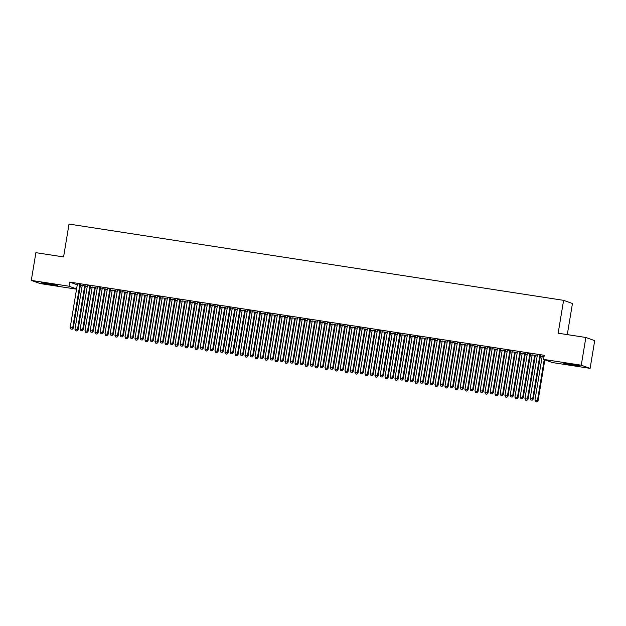 <?xml version="1.0" encoding="UTF-8"?>
<svg xmlns="http://www.w3.org/2000/svg" width="626" height="626" viewBox="0 0 626 626"><rect width="100%" height="100%" fill="white"/><g stroke="black" fill="none" stroke-linecap="round" stroke-linejoin="round"><path stroke-width="0.94" d="M47.756 283.461L57.639 285.448L44.634 283.586L41.606 282.795L47.756 283.461M569.926 363.98L579.809 365.967L566.796 364.105L563.768 363.315L569.926 363.98M80.347 285.55L82.162 285.832M85.3 286.317L87.225 286.614M90.34 287.091L92.163 287.373M95.301 287.858L97.226 288.156M100.34 288.633L102.163 288.915M105.301 289.4L107.226 289.697M110.34 290.174L112.164 290.456M115.294 290.941L117.226 291.239M120.341 291.716L122.156 291.998M125.294 292.483L127.227 292.78M130.341 293.258L132.156 293.539M135.294 294.024L137.219 294.322M140.341 294.799L142.157 295.081M145.295 295.566L147.22 295.863M150.342 296.341L152.157 296.622M155.295 297.107L157.22 297.405M160.342 297.882L162.157 298.164M165.295 298.649L167.22 298.946M170.335 299.424L172.158 299.705M175.296 300.19L177.221 300.488M180.335 300.965L182.158 301.247M185.296 301.732L187.221 302.029M190.335 302.507L192.159 302.788M195.289 303.274L197.221 303.571M200.336 304.056L202.151 304.33M205.289 304.815L207.222 305.112M210.336 305.598L212.151 305.871M215.289 306.357L217.214 306.654M220.336 307.139L222.152 307.413M225.29 307.898L227.215 308.195M230.337 308.681L232.152 308.954M235.29 309.44L237.215 309.737M240.337 310.222L242.152 310.504M245.29 310.981L247.215 311.279M250.33 311.764L252.153 312.045M255.291 312.523L257.216 312.82M260.33 313.305L262.153 313.587M265.291 314.064L267.216 314.362M270.33 314.847L272.154 315.128M275.284 315.614L277.216 315.903M280.331 316.388L282.146 316.67M285.284 317.155L287.217 317.452M290.331 317.93L292.146 318.211M295.284 318.697L297.209 318.994M300.331 319.471L302.147 319.753M305.285 320.238L307.209 320.535M310.332 321.013L312.147 321.295M315.285 321.78L317.21 322.077M320.332 322.554L322.147 322.836M325.285 323.321L327.21 323.619M330.325 324.096L332.148 324.378M335.286 324.863L337.211 325.16M340.325 325.637L342.148 325.919M345.286 326.404L347.211 326.702M350.325 327.179L352.148 327.461M355.278 327.946L357.211 328.243M360.326 328.72L362.141 329.002M365.279 329.487L367.212 329.785M370.326 330.262L372.141 330.544M375.279 331.029L377.204 331.326M380.326 331.803L382.142 332.085M385.28 332.57L387.204 332.868M390.327 333.345L392.142 333.627M395.28 334.112L397.205 334.409M400.327 334.894L402.142 335.168M405.28 335.653L407.205 335.951M410.32 336.436L412.143 336.71M415.281 337.195L417.206 337.492M420.32 337.977L422.143 338.251M425.281 338.736L427.206 339.034M430.32 339.519L432.143 339.801M435.273 340.278L437.206 340.575M440.321 341.06L442.136 341.342M445.274 341.819L447.207 342.117M450.321 342.602L452.136 342.884M455.274 343.361L457.199 343.658M460.321 344.144L462.137 344.425M465.274 344.903L467.199 345.2M470.322 345.685L472.137 345.967M475.275 346.452L477.2 346.749M480.322 347.227L482.137 347.508M485.275 347.993L487.2 348.291M490.315 348.768L492.138 349.05M495.276 349.535L497.2 349.832M500.315 350.31L502.138 350.591M505.276 351.076L507.201 351.374M510.315 351.851L512.138 352.133M515.268 352.618L517.201 352.915M520.316 353.393L522.131 353.674M525.269 354.159L527.202 354.457M530.316 354.934L532.131 355.216M535.269 355.701L537.194 355.998M540.316 356.476L542.132 356.757M76.544 289.173L40.142 283.562L31.3 280.401L69.001 286.215L76.591 288.93M567.289 334.613L572.446 303.5L563.596 300.339L69.032 224.077L63.586 256.942L35.893 252.669L31.3 280.401M563.596 300.339L558.157 333.204L585.858 337.477L594.7 340.638L590.107 368.37L552.414 362.556L543.571 359.394L581.264 365.208L590.107 368.37M95.465 287.53L92.139 287.013M90.692 285.816L87.358 285.307M115.466 290.613L112.132 290.096M110.685 288.899L107.351 288.39M135.466 293.696L132.133 293.179M130.685 291.982L127.352 291.473M155.467 296.779L152.134 296.262M150.686 295.073L147.321 294.431M175.46 299.862L172.134 299.353M170.687 298.156L167.353 297.64M195.461 302.945L192.127 302.436M190.68 301.239L187.346 300.723M215.461 306.028L212.128 305.519M210.68 304.322L207.347 303.806M235.462 309.119L232.129 308.602A1.041 1.009 109.7 0 1 232.144 309.033L224.969 352.368L227.465 352.759L234.64 309.416A1.041 1.009 109.7 0 1 234.781 309.041L234.86 308.9M230.681 307.405L227.348 306.889M255.455 312.202L252.129 311.685M250.682 310.488L247.348 309.972M275.456 315.285L272.122 314.768M270.675 313.571L267.318 312.93M295.456 318.368L292.123 317.851M290.675 316.654L287.342 316.146M315.457 321.451L312.124 320.935M310.676 319.737L307.343 319.229M335.45 324.534L332.124 324.018M330.677 322.828L327.343 322.312M355.451 327.617L352.117 327.108A1.041 1.009 109.7 0 1 352.133 327.531L344.957 370.874L347.461 371.257L354.637 327.922A1.041 1.009 109.7 0 1 354.77 327.547L354.856 327.406M350.67 325.911L347.336 325.395M375.451 330.7L372.118 330.192M370.67 328.994L367.313 328.353M395.452 333.783L392.119 333.275M390.671 332.077L387.337 331.561M415.445 336.874L412.119 336.358M410.672 335.16L407.338 334.644M435.446 339.957L432.112 339.441M430.665 338.243L427.331 337.727M455.446 343.04L452.113 342.524A1.041 1.009 109.7 0 1 452.128 342.954L444.953 386.297L447.457 386.68L454.632 343.338A1.041 1.009 109.7 0 1 454.766 342.962L454.852 342.821M450.665 341.326L447.332 340.81M475.447 346.123L472.114 345.607M470.666 344.41L467.332 343.901M495.44 349.206L492.114 348.69M490.667 347.493L487.302 346.859M515.441 352.289L512.107 351.773M510.659 350.576L507.326 350.067M535.441 355.372L532.108 354.856M530.66 353.667L527.327 353.15M543.571 359.394L544.244 355.286L69.682 282.107L77.264 284.822M540.661 355.208L537.304 354.566M542.108 356.397L544.033 356.577M520.66 352.117L517.326 351.609M525.441 353.831L522.107 353.314M500.659 349.034L497.326 348.525M505.44 350.748L502.107 350.231M480.666 345.951L477.333 345.442M485.447 347.665L482.114 347.148M460.666 342.868L457.332 342.352M465.447 344.582L462.113 344.065M440.665 339.785L437.331 339.269M445.446 341.499L442.113 340.982M420.664 336.702L417.331 336.185M425.445 338.416L422.112 337.899M400.671 333.619L397.338 333.102M405.452 335.325L402.119 334.816A1.041 1.009 109.7 0 1 402.135 335.246L394.959 378.581L397.455 378.973L404.631 335.63A1.041 1.009 109.7 0 1 404.772 335.254L404.85 335.113M380.671 330.536L377.337 330.019M385.452 332.242L382.118 331.733M360.67 327.453L357.336 326.936M365.451 329.159L362.118 328.65M340.669 324.37L337.336 323.853M345.45 326.076L342.117 325.559M320.676 321.279L317.312 320.645M325.457 322.993L322.124 322.476M300.676 318.196L297.342 317.687M305.457 319.909L302.123 319.393M280.675 315.113L277.341 314.604M285.456 316.826L282.123 316.31A1.041 1.009 109.7 0 1 282.138 316.74L274.963 360.083L277.467 360.466L284.642 317.124A1.041 1.009 109.7 0 1 284.775 316.756L284.861 316.615M260.674 312.03L257.341 311.513M265.455 313.743L262.122 313.227M240.681 308.947L237.348 308.43M245.462 310.66L242.129 310.144M220.681 305.864L217.347 305.347M225.462 307.577L222.128 307.061M200.68 302.781L197.323 302.139M205.461 304.486L202.128 303.978M180.679 299.697L177.346 299.181M185.46 301.403L182.127 300.895A1.041 1.009 109.7 0 1 182.143 301.317L174.975 344.66L177.471 345.051L184.647 301.709A1.041 1.009 109.7 0 1 184.78 301.333L184.866 301.192M160.686 296.614L157.353 296.098M165.467 298.32L162.134 297.812M140.686 293.531L137.352 293.015M145.467 295.237L142.133 294.721M120.685 290.441L117.352 289.932M125.466 292.154L122.133 291.638M100.684 287.357L97.327 286.724M105.465 289.071L102.132 288.555M80.691 284.274L77.358 283.766M85.472 285.988L82.139 285.472M585.858 337.477L581.264 365.208M69.682 282.107L69.001 286.215M540.066 354.989L539.98 355.13A1.041 1.009 -70.3 0 0 539.839 355.505L532.671 398.848L530.167 398.457L537.343 355.122A1.041 1.009 -70.3 0 0 537.335 354.723M540.723 355.091L540.574 355.349A1.041 1.009 -70.3 0 0 540.441 355.717L533.266 399.059L532.671 398.848L531.873 400.131L530.879 399.975L531.873 400.131M532.116 400.217L533.266 399.059M530.167 398.457L530.879 399.975M542.077 356.272L542.116 356.437A1.041 1.009 109.7 0 1 542.124 356.828L534.948 400.17L538.047 400.773L544.823 359.84M536.654 401.837L535.653 401.689L536.897 401.923L537.444 400.554L544.221 359.629M535.653 401.689L534.948 400.17M538.047 400.773L536.897 401.923M530.065 353.447L529.979 353.588A1.041 1.009 -70.3 0 0 529.846 353.964L522.671 397.307L520.167 396.915L527.342 353.58A1.041 1.009 -70.3 0 0 527.335 353.181L527.303 353.025M530.731 353.549L530.574 353.807A1.041 1.009 -70.3 0 0 530.441 354.175L523.266 397.518L522.671 397.307L521.873 398.59L520.879 398.433L521.873 398.59M522.115 398.676L523.266 397.518M520.167 396.915L520.879 398.433M520.065 351.906L519.979 352.047A1.041 1.009 -70.3 0 0 519.846 352.422L512.671 395.765L510.167 395.374L517.342 352.039A1.041 1.009 -70.3 0 0 517.334 351.64L517.303 351.483M520.73 352.008L520.574 352.266A1.041 1.009 -70.3 0 0 520.441 352.634L513.265 395.976L512.671 395.765L511.88 397.048L510.879 396.892L511.88 397.048M512.115 397.134L513.265 395.976M510.167 395.374L510.879 396.892M532.084 354.731L532.116 354.895A1.041 1.009 109.7 0 1 532.123 355.286L524.948 398.629L528.047 399.231L535.222 355.889A1.041 1.009 109.7 0 1 535.355 355.513L535.504 355.263M526.654 400.296L525.66 400.147L526.896 400.382L527.452 399.012L534.627 355.67A1.041 1.009 109.7 0 1 534.76 355.302L534.847 355.161M525.66 400.147L524.948 398.629M528.047 399.231L526.896 400.382M522.084 353.189L522.115 353.354A1.041 1.009 109.7 0 1 522.123 353.745L514.948 397.087L518.046 397.69L525.222 354.347A1.041 1.009 109.7 0 1 525.355 353.972L525.511 353.721M516.661 398.754L515.66 398.605L516.896 398.84L517.452 397.471L524.627 354.128A1.041 1.009 109.7 0 1 524.76 353.76L524.846 353.62M515.66 398.605L514.948 397.087M518.046 397.69L516.896 398.84M510.065 350.364L509.979 350.505A1.041 1.009 -70.3 0 0 509.846 350.881L502.67 394.224L500.166 393.832L507.342 350.49A1.041 1.009 -70.3 0 0 507.334 350.098L507.303 349.942M510.73 350.466L510.581 350.724A1.041 1.009 -70.3 0 0 510.44 351.092L503.265 394.435L502.67 394.224L501.88 395.507L500.878 395.35L501.88 395.507M502.115 395.593L503.265 394.435M500.166 393.832L500.878 395.35M500.064 348.823L499.978 348.964A1.041 1.009 -70.3 0 0 499.845 349.339L492.67 392.682L490.174 392.291L497.349 348.948A1.041 1.009 -70.3 0 0 497.334 348.557L497.302 348.4M500.73 348.925L500.581 349.175A1.041 1.009 -70.3 0 0 500.44 349.551L493.265 392.893L492.67 392.682L491.88 393.965L490.878 393.809L491.88 393.965M492.114 394.051L493.265 392.893M490.174 392.291L490.878 393.809M512.084 351.648L512.115 351.812A1.041 1.009 109.7 0 1 512.123 352.203L504.947 395.546L508.046 396.148L515.221 352.806A1.041 1.009 109.7 0 1 515.362 352.43L515.511 352.18M506.661 397.213L505.659 397.064L506.896 397.299L507.451 395.929L514.627 352.587A1.041 1.009 109.7 0 1 514.76 352.219L514.846 352.078M505.659 397.064L504.947 395.546M508.046 396.148L506.896 397.299M502.083 350.106L502.115 350.27A1.041 1.009 109.7 0 1 502.122 350.662L494.947 394.004L498.046 394.599L505.221 351.264A1.041 1.009 109.7 0 1 505.362 350.889L505.511 350.638M496.661 395.671L495.659 395.515L496.895 395.757L497.451 394.388L504.626 351.045A1.041 1.009 109.7 0 1 504.759 350.677L504.846 350.537M495.659 395.515L494.947 394.004M498.046 394.599L496.895 395.757M490.064 347.281L489.978 347.422A1.041 1.009 -70.3 0 0 489.845 347.798L482.669 391.133L480.173 390.749L487.349 347.407A1.041 1.009 -70.3 0 0 487.341 347.015M490.729 347.383L490.581 347.633A1.041 1.009 -70.3 0 0 490.44 348.009L483.272 391.352L482.669 391.133L481.879 392.424L480.878 392.267L481.879 392.424M482.122 392.502L483.272 391.352M480.173 390.749L480.878 392.267M492.083 348.565L492.114 348.729A1.041 1.009 109.7 0 1 492.13 349.12L484.954 392.463L488.045 393.058L495.221 349.723A1.041 1.009 109.7 0 1 495.362 349.347L495.51 349.097M486.66 394.13L485.659 393.973L486.895 394.216L487.451 392.846L494.626 349.504A1.041 1.009 109.7 0 1 494.759 349.136L494.845 348.995M485.659 393.973L484.954 392.463M488.045 393.058L486.895 394.216M480.064 345.74L479.985 345.881A1.041 1.009 -70.3 0 0 479.845 346.256L472.669 389.591L470.173 389.208L477.348 345.865A1.041 1.009 -70.3 0 0 477.341 345.474L477.302 345.317M480.729 345.842L480.58 346.092A1.041 1.009 -70.3 0 0 480.447 346.468L473.272 389.81L472.669 389.591L471.879 390.874L470.877 390.726L471.879 390.874M472.121 390.96L473.272 389.81M470.173 389.208L470.877 390.726M482.083 347.023L482.122 347.187A1.041 1.009 109.7 0 1 482.13 347.579L474.954 390.921L478.053 391.516L485.228 348.181A1.041 1.009 109.7 0 1 485.361 347.806L485.51 347.555M476.66 392.588L475.658 392.432L476.902 392.674L477.45 391.305L484.626 347.962A1.041 1.009 109.7 0 1 484.767 347.594L484.845 347.453M475.658 392.432L474.954 390.921M478.053 391.516L476.902 392.674M470.063 344.198L469.985 344.339A1.041 1.009 -70.3 0 0 469.844 344.715L462.669 388.05L460.173 387.666L467.348 344.323A1.041 1.009 -70.3 0 0 467.34 343.932L467.301 343.768M470.729 344.3L470.58 344.55A1.041 1.009 -70.3 0 0 470.447 344.926L463.271 388.269L462.669 388.05L461.878 389.333L460.877 389.184L461.878 389.333M462.121 389.419L463.271 388.269M460.173 387.666L460.877 389.184M460.071 342.657L459.985 342.798A1.041 1.009 -70.3 0 0 459.844 343.173L452.676 386.508L450.172 386.125L457.348 342.782A1.041 1.009 -70.3 0 0 457.34 342.391L457.309 342.226M460.728 342.758L460.579 343.009A1.041 1.009 -70.3 0 0 460.446 343.384L453.271 386.727L452.676 386.508L451.878 387.791L450.884 387.643L451.878 387.791M452.121 387.877L453.271 386.727M450.172 386.125L450.884 387.643M450.071 341.115L449.984 341.256A1.041 1.009 -70.3 0 0 449.851 341.624L442.676 384.967L440.172 384.583L447.347 341.24A1.041 1.009 -70.3 0 0 447.34 340.849L447.308 340.685M450.736 341.217L450.579 341.467A1.041 1.009 -70.3 0 0 450.446 341.843L443.271 385.186L442.676 384.967L441.878 386.25L440.884 386.101L441.878 386.25M442.12 386.336L443.271 385.186M440.172 384.583L440.884 386.101M440.07 339.574L439.984 339.715A1.041 1.009 -70.3 0 0 439.851 340.082L432.676 383.425L430.172 383.042L437.347 339.699A1.041 1.009 -70.3 0 0 437.339 339.308L437.308 339.143M440.735 339.675L440.579 339.926A1.041 1.009 -70.3 0 0 440.446 340.301L433.27 383.644L432.676 383.425L431.885 384.708L430.884 384.56L431.885 384.708M432.12 384.794L433.27 383.644M430.172 383.042L430.884 384.56M430.07 338.032L429.984 338.173A1.041 1.009 -70.3 0 0 429.851 338.541L422.675 381.883L420.171 381.5L427.347 338.157A1.041 1.009 -70.3 0 0 427.339 337.766L427.308 337.602M430.735 338.134L430.586 338.384A1.041 1.009 -70.3 0 0 430.445 338.76L423.27 382.103L422.675 381.883L421.885 383.167L420.883 383.018L421.885 383.167M422.12 383.253L423.27 382.103M420.171 381.5L420.883 383.018M420.069 336.491L419.983 336.631A1.041 1.009 -70.3 0 0 419.85 336.999L412.675 380.342L410.179 379.959L417.354 336.616A1.041 1.009 -70.3 0 0 417.339 336.225L417.307 336.06M420.735 336.592L420.586 336.843A1.041 1.009 -70.3 0 0 420.445 337.218L413.27 380.553L412.675 380.342L411.885 381.625L410.883 381.469L411.885 381.625M412.119 381.711L413.27 380.553M410.179 379.959L410.883 381.469M410.069 334.949L409.983 335.09A1.041 1.009 -70.3 0 0 409.85 335.458L402.675 378.8L400.178 378.417L407.354 335.074A1.041 1.009 -70.3 0 0 407.346 334.683L407.307 334.519M410.734 335.051L410.586 335.301A1.041 1.009 -70.3 0 0 410.445 335.677L403.277 379.012L402.675 378.8L401.884 380.084L400.883 379.927L401.884 380.084M402.127 380.17L403.277 379.012M400.178 378.417L400.883 379.927M400.069 333.408L399.991 333.548A1.041 1.009 -70.3 0 0 399.85 333.916L392.674 377.259L390.178 376.875L397.353 333.533A1.041 1.009 -70.3 0 0 397.346 333.142L397.307 332.977M400.734 333.509L400.585 333.76A1.041 1.009 -70.3 0 0 400.452 334.135L393.277 377.47L392.674 377.259L391.884 378.542L390.882 378.386L391.884 378.542M392.126 378.628L393.277 377.47M390.178 376.875L390.882 378.386M390.068 331.858L389.99 332.007A1.041 1.009 -70.3 0 0 389.849 332.375L382.674 375.717L380.178 375.334L387.353 331.991A1.041 1.009 -70.3 0 0 387.345 331.592L387.306 331.436M390.734 331.968L390.585 332.218A1.041 1.009 -70.3 0 0 390.452 332.586L383.276 375.929L382.674 375.717L381.883 377.001L380.882 376.844L381.883 377.001M382.126 377.087L383.276 375.929M380.178 375.334L380.882 376.844M380.076 330.317L379.99 330.465A1.041 1.009 -70.3 0 0 379.849 330.833L372.681 374.176L370.177 373.792L377.353 330.45A1.041 1.009 -70.3 0 0 377.345 330.051L377.314 329.894M380.733 330.426L380.585 330.677A1.041 1.009 -70.3 0 0 380.451 331.044L373.276 374.387L372.681 374.176L371.883 375.459L370.889 375.303L371.883 375.459M372.126 375.545L373.276 374.387M370.177 373.792L370.889 375.303M370.076 328.775L369.989 328.916A1.041 1.009 -70.3 0 0 369.856 329.292L362.681 372.634L360.177 372.251L367.352 328.908A1.041 1.009 -70.3 0 0 367.345 328.509M370.741 328.877L370.584 329.135A1.041 1.009 -70.3 0 0 370.451 329.503L363.276 372.846L362.681 372.634L361.883 373.918L360.889 373.761L361.883 373.918M362.125 374.004L363.276 372.846M360.177 372.251L360.889 373.761M360.075 327.234L359.989 327.375A1.041 1.009 -70.3 0 0 359.856 327.75L352.681 371.093L350.177 370.709L357.352 327.367A1.041 1.009 -70.3 0 0 357.344 326.968L357.313 326.811M360.74 327.335L360.584 327.594A1.041 1.009 -70.3 0 0 360.451 327.961L353.275 371.304L352.681 371.093L351.89 372.376L350.889 372.22L351.89 372.376M352.125 372.462L353.275 371.304M350.177 370.709L350.889 372.22M350.075 325.692L349.989 325.833A1.041 1.009 -70.3 0 0 349.856 326.209L342.68 369.551L340.176 369.168L347.352 325.825A1.041 1.009 -70.3 0 0 347.344 325.426L347.313 325.27M350.74 325.794L350.591 326.052A1.041 1.009 -70.3 0 0 350.45 326.42L343.275 369.763L342.68 369.551L341.89 370.835L340.888 370.678L341.89 370.835M342.125 370.921L343.275 369.763M340.176 369.168L340.888 370.678M340.075 324.151L339.988 324.291A1.041 1.009 -70.3 0 0 339.855 324.667L332.68 368.01L330.184 367.618L337.359 324.284A1.041 1.009 -70.3 0 0 337.344 323.885L337.312 323.728M340.74 324.252L340.591 324.511A1.041 1.009 -70.3 0 0 340.45 324.878L333.275 368.221L332.68 368.01L331.89 369.293L330.888 369.137L331.89 369.293M332.124 369.379L333.275 368.221M330.184 367.618L330.888 369.137M330.074 322.609L329.988 322.75A1.041 1.009 -70.3 0 0 329.855 323.126L322.68 366.468L320.183 366.077L327.359 322.742A1.041 1.009 -70.3 0 0 327.351 322.343L327.312 322.187M330.739 322.711L330.591 322.969A1.041 1.009 -70.3 0 0 330.45 323.337L323.282 366.68L322.68 366.468L321.889 367.752L320.888 367.595L321.889 367.752M322.132 367.838L323.282 366.68M320.183 366.077L320.888 367.595M320.074 321.068L319.996 321.208A1.041 1.009 -70.3 0 0 319.855 321.584L312.679 364.927L310.183 364.535L317.359 321.201A1.041 1.009 -70.3 0 0 317.351 320.802M320.739 321.169L320.59 321.428A1.041 1.009 -70.3 0 0 320.457 321.795L313.282 365.138L312.679 364.927L311.889 366.21L310.887 366.053L311.889 366.21M312.131 366.296L313.282 365.138M310.183 364.535L310.887 366.053M310.073 319.526L309.995 319.667A1.041 1.009 -70.3 0 0 309.854 320.042L302.679 363.385L300.183 362.994L307.358 319.651A1.041 1.009 -70.3 0 0 307.35 319.26L307.311 319.103M310.739 319.628L310.59 319.878A1.041 1.009 -70.3 0 0 310.457 320.254L303.281 363.596L302.679 363.385L301.889 364.668L300.887 364.512L301.889 364.668M302.131 364.755L303.281 363.596M300.183 362.994L300.887 364.512M300.081 317.985L299.995 318.125A1.041 1.009 -70.3 0 0 299.854 318.501L292.686 361.844L290.182 361.452L297.358 318.11A1.041 1.009 -70.3 0 0 297.35 317.718L297.319 317.562M300.738 318.086L300.59 318.337A1.041 1.009 -70.3 0 0 300.457 318.712L293.281 362.055L292.686 361.844L291.888 363.127L290.894 362.97L291.888 363.127M292.131 363.205L293.281 362.055M290.182 361.452L290.894 362.97M290.081 316.443L289.995 316.584A1.041 1.009 -70.3 0 0 289.861 316.959L282.686 360.294L280.182 359.911L287.357 316.568A1.041 1.009 -70.3 0 0 287.35 316.177L287.318 316.02M290.746 316.545L290.589 316.795A1.041 1.009 -70.3 0 0 290.456 317.171L283.281 360.513L282.686 360.294L281.888 361.585L280.894 361.429L281.888 361.585M282.13 361.664L283.281 360.513M280.182 359.911L280.894 361.429M280.08 314.901L279.994 315.042A1.041 1.009 -70.3 0 0 279.861 315.418L272.686 358.753L270.182 358.369L277.357 315.027A1.041 1.009 -70.3 0 0 277.349 314.635L277.318 314.471M280.745 315.003L280.589 315.254A1.041 1.009 -70.3 0 0 280.456 315.629L273.28 358.972L272.686 358.753L271.895 360.036L270.894 359.887L271.895 360.036M272.13 360.122L273.28 358.972M270.182 358.369L270.894 359.887M270.08 313.36L269.994 313.501A1.041 1.009 -70.3 0 0 269.861 313.876L262.685 357.211L260.181 356.828L267.357 313.485A1.041 1.009 -70.3 0 0 267.349 313.094M270.745 313.462L270.596 313.712A1.041 1.009 -70.3 0 0 270.455 314.088L263.28 357.43L262.685 357.211L261.895 358.495L260.893 358.346L261.895 358.495M262.13 358.581L263.28 357.43M260.181 356.828L260.893 358.346M260.08 311.818L259.993 311.959A1.041 1.009 -70.3 0 0 259.86 312.327L252.685 355.67L250.189 355.286L257.364 311.944A1.041 1.009 -70.3 0 0 257.349 311.552L257.317 311.388M260.745 311.92L260.596 312.171A1.041 1.009 -70.3 0 0 260.455 312.546L253.28 355.889L252.685 355.67L251.895 356.953L250.893 356.804L251.895 356.953M252.129 357.039L253.28 355.889M250.189 355.286L250.893 356.804M250.079 310.277L249.993 310.418A1.041 1.009 -70.3 0 0 249.86 310.786L242.685 354.128L240.188 353.745L247.364 310.402A1.041 1.009 -70.3 0 0 247.356 310.011L247.317 309.847M250.744 310.379L250.596 310.629A1.041 1.009 -70.3 0 0 250.455 311.005L243.287 354.347L242.685 354.128L241.894 355.411L240.893 355.263L241.894 355.411M242.137 355.498L243.287 354.347M240.188 353.745L240.893 355.263M240.079 308.735L240.001 308.876A1.041 1.009 -70.3 0 0 239.86 309.244L232.684 352.587L230.188 352.203L237.364 308.861A1.041 1.009 -70.3 0 0 237.356 308.469L237.317 308.305M240.744 308.837L240.595 309.087A1.041 1.009 -70.3 0 0 240.462 309.463L233.287 352.806L232.684 352.587L231.894 353.87L230.892 353.721L231.894 353.87M232.136 353.956L233.287 352.806M230.188 352.203L230.892 353.721M230.078 307.194L230 307.335A1.041 1.009 -70.3 0 0 229.859 307.702L222.684 351.045L220.188 350.662L227.363 307.319A1.041 1.009 -70.3 0 0 227.355 306.928L227.316 306.763M230.744 307.296L230.595 307.546A1.041 1.009 -70.3 0 0 230.462 307.922L223.286 351.256L222.684 351.045L221.894 352.328L220.892 352.18L221.894 352.328M222.136 352.415L223.286 351.256M220.188 350.662L220.892 352.18M220.086 305.652L220 305.793A1.041 1.009 -70.3 0 0 219.859 306.161L212.691 349.504L210.187 349.12L217.363 305.778A1.041 1.009 -70.3 0 0 217.355 305.386L217.324 305.222M220.743 305.754L220.595 306.004A1.041 1.009 -70.3 0 0 220.462 306.38L213.286 349.715L212.691 349.504L211.893 350.787L210.899 350.63L211.893 350.787M212.136 350.873L213.286 349.715M210.187 349.12L210.899 350.63M210.086 304.111L210 304.252A1.041 1.009 -70.3 0 0 209.866 304.619L202.691 347.962L200.187 347.579L207.362 304.236A1.041 1.009 -70.3 0 0 207.355 303.845L207.323 303.68M210.751 304.213L210.594 304.463A1.041 1.009 -70.3 0 0 210.461 304.839L203.286 348.173L202.691 347.962L201.893 349.245L200.899 349.089L201.893 349.245M202.135 349.331L203.286 348.173M200.187 347.579L200.899 349.089M200.085 302.569L199.999 302.71A1.041 1.009 -70.3 0 0 199.866 303.078L192.691 346.421L190.187 346.037L197.362 302.694A1.041 1.009 -70.3 0 0 197.354 302.295M200.75 302.671L200.594 302.921A1.041 1.009 -70.3 0 0 200.461 303.297L193.285 346.632L192.691 346.421L191.9 347.704L190.899 347.547L191.9 347.704M192.135 347.79L193.285 346.632M190.187 346.037L190.899 347.547M190.085 301.02L189.999 301.169A1.041 1.009 -70.3 0 0 189.866 301.536L182.69 344.879L180.186 344.496L187.362 301.153A1.041 1.009 -70.3 0 0 187.354 300.754L187.323 300.597M190.75 301.129L190.601 301.38A1.041 1.009 -70.3 0 0 190.46 301.748L183.285 345.09L182.69 344.879L181.9 346.162L180.898 346.006L181.9 346.162M182.135 346.248L183.285 345.09M180.186 344.496L180.898 346.006M180.085 299.478L179.998 299.627A1.041 1.009 -70.3 0 0 179.865 299.995L172.69 343.338L170.194 342.954L177.369 299.611A1.041 1.009 -70.3 0 0 177.354 299.212L177.322 299.056M180.75 299.58L180.601 299.838A1.041 1.009 -70.3 0 0 180.46 300.206L173.285 343.549L172.69 343.338L171.9 344.621L170.898 344.464L171.9 344.621M172.134 344.707L173.285 343.549M170.194 342.954L170.898 344.464M170.084 297.937L169.998 298.078A1.041 1.009 -70.3 0 0 169.865 298.453L162.69 341.796L160.193 341.413L167.369 298.07A1.041 1.009 -70.3 0 0 167.361 297.671L167.322 297.514M170.749 298.039L170.601 298.297A1.041 1.009 -70.3 0 0 170.46 298.665L163.292 342.007L162.69 341.796L161.899 343.079L160.898 342.923L161.899 343.079M162.142 343.165L163.292 342.007M160.193 341.413L160.898 342.923M160.084 296.395L160.006 296.536A1.041 1.009 -70.3 0 0 159.865 296.912L152.689 340.254L150.193 339.871L157.369 296.528A1.041 1.009 -70.3 0 0 157.361 296.129L157.322 295.973M160.749 296.497L160.6 296.755A1.041 1.009 -70.3 0 0 160.467 297.123L153.292 340.466L152.689 340.254L151.899 341.538L150.897 341.381L151.899 341.538M152.141 341.624L153.292 340.466M150.193 339.871L150.897 341.381M150.084 294.854L150.005 294.995A1.041 1.009 -70.3 0 0 149.864 295.37L142.689 338.713L140.193 338.322L147.368 294.987A1.041 1.009 -70.3 0 0 147.36 294.588M150.749 294.956L150.6 295.214A1.041 1.009 -70.3 0 0 150.467 295.582L143.291 338.924L142.689 338.713L141.899 339.996L140.897 339.84L141.899 339.996M142.141 340.082L143.291 338.924M140.193 338.322L140.897 339.84M140.091 293.312L140.005 293.453A1.041 1.009 -70.3 0 0 139.864 293.829L132.696 337.171L130.192 336.78L137.368 293.445A1.041 1.009 -70.3 0 0 137.36 293.046L137.329 292.89M140.748 293.414L140.6 293.672A1.041 1.009 -70.3 0 0 140.467 294.04L133.291 337.383L132.696 337.171L131.898 338.455L130.904 338.298L131.898 338.455M132.141 338.541L133.291 337.383M130.192 336.78L130.904 338.298M130.091 291.771L130.005 291.912A1.041 1.009 -70.3 0 0 129.872 292.287L122.696 335.63L120.192 335.239L127.368 291.904A1.041 1.009 -70.3 0 0 127.36 291.505L127.328 291.348M130.756 291.873L130.599 292.131A1.041 1.009 -70.3 0 0 130.466 292.498L123.291 335.841L122.696 335.63L121.898 336.913L120.904 336.757L121.898 336.913M122.14 336.999L123.291 335.841M120.192 335.239L120.904 336.757M120.09 290.229L120.004 290.37A1.041 1.009 -70.3 0 0 119.871 290.746L112.696 334.088L110.192 333.697L117.367 290.362A1.041 1.009 -70.3 0 0 117.359 289.963L117.328 289.807M120.755 290.331L120.599 290.589A1.041 1.009 -70.3 0 0 120.466 290.957L113.29 334.3L112.696 334.088L111.905 335.372L110.904 335.215L111.905 335.372M112.14 335.458L113.29 334.3M110.192 333.697L110.904 335.215M110.09 288.688L110.004 288.829A1.041 1.009 -70.3 0 0 109.871 289.204L102.695 332.547L100.191 332.156L107.367 288.813A1.041 1.009 -70.3 0 0 107.359 288.422L107.328 288.265M110.755 288.789L110.606 289.04A1.041 1.009 -70.3 0 0 110.466 289.415L103.29 332.758L102.695 332.547L101.905 333.83L100.903 333.674L101.905 333.83M102.14 333.916L103.29 332.758M100.191 332.156L100.903 333.674M472.082 345.482L472.121 345.638A1.041 1.009 109.7 0 1 472.129 346.037L464.954 389.38L468.052 389.975L475.228 346.632A1.041 1.009 109.7 0 1 475.361 346.264L475.51 346.014M466.66 391.047L465.658 390.89L466.902 391.133L467.45 389.763L474.625 346.421A1.041 1.009 109.7 0 1 474.766 346.053L474.844 345.904M465.658 390.89L464.954 389.38M468.052 389.975L466.902 391.133M462.082 343.94L462.121 344.097A1.041 1.009 109.7 0 1 462.129 344.496L454.953 387.838L458.052 388.433L465.228 345.09A1.041 1.009 109.7 0 1 465.361 344.723L465.509 344.472M456.659 389.505L455.665 389.349L456.902 389.591L457.45 388.222L464.625 344.879A1.041 1.009 109.7 0 1 464.766 344.511L464.844 344.363M455.665 389.349L454.953 387.838M458.052 388.433L456.902 389.591M446.659 387.964L445.665 387.807L446.901 388.05L447.457 386.68L448.052 386.891L455.227 343.549A1.041 1.009 109.7 0 1 455.36 343.181L455.509 342.923M445.665 387.807L444.953 386.297M448.052 386.891L446.901 388.05M442.089 340.857L442.12 341.014A1.041 1.009 109.7 0 1 442.128 341.413L434.953 384.755L438.051 385.35L445.227 342.007A1.041 1.009 109.7 0 1 445.36 341.639L445.516 341.381M436.666 386.422L435.665 386.265L436.901 386.508L437.457 385.139L444.632 341.796A1.041 1.009 109.7 0 1 444.765 341.42L444.851 341.28M435.665 386.265L434.953 384.755M438.051 385.35L436.901 386.508M432.089 339.315L432.12 339.472A1.041 1.009 109.7 0 1 432.128 339.871L424.952 383.214L428.051 383.808L435.227 340.466A1.041 1.009 109.7 0 1 435.367 340.098L435.516 339.84M426.666 384.88L425.664 384.724L426.901 384.967L427.456 383.597L434.632 340.254A1.041 1.009 109.7 0 1 434.765 339.879L434.851 339.738M425.664 384.724L424.952 383.214M428.051 383.808L426.901 384.967M422.088 337.774L422.12 337.93A1.041 1.009 109.7 0 1 422.127 338.33L414.952 381.664L418.051 382.267L425.226 338.924A1.041 1.009 109.7 0 1 425.367 338.556L425.516 338.298M416.666 383.339L415.664 383.182L416.9 383.425L417.456 382.056L424.631 338.713A1.041 1.009 109.7 0 1 424.764 338.337L424.851 338.196M415.664 383.182L414.952 381.664M418.051 382.267L416.9 383.425M412.088 336.232L412.119 336.389A1.041 1.009 109.7 0 1 412.135 336.788L404.959 380.123L408.05 380.725L415.226 337.383A1.041 1.009 109.7 0 1 415.367 337.015L415.515 336.757M406.665 381.797L405.664 381.641L406.9 381.883L407.456 380.514L414.631 337.171A1.041 1.009 109.7 0 1 414.764 336.796L414.85 336.655M405.664 381.641L404.959 380.123M408.05 380.725L406.9 381.883M396.665 380.256L395.663 380.099L396.907 380.342L397.455 378.973L398.058 379.184L405.233 335.841A1.041 1.009 109.7 0 1 405.366 335.473L405.515 335.215M395.663 380.099L394.959 378.581M398.058 379.184L396.907 380.342M392.087 333.149L392.126 333.306A1.041 1.009 109.7 0 1 392.134 333.697L384.959 377.04L388.057 377.642L395.233 334.3A1.041 1.009 109.7 0 1 395.366 333.924L395.515 333.674M386.665 378.714L385.663 378.558L386.907 378.8L387.455 377.431L394.63 334.088A1.041 1.009 109.7 0 1 394.771 333.713L394.849 333.572M385.663 378.558L384.959 377.04M388.057 377.642L386.907 378.8M382.087 331.608L382.126 331.764A1.041 1.009 109.7 0 1 382.134 332.156L374.958 375.498L378.057 376.101L385.233 332.758A1.041 1.009 109.7 0 1 385.366 332.383L385.514 332.132M376.664 377.173L375.67 377.016L376.907 377.259L377.455 375.89L384.63 332.547A1.041 1.009 109.7 0 1 384.771 332.171L384.849 332.03M375.67 377.016L374.958 375.498M378.057 376.101L376.907 377.259M372.094 330.066L372.126 330.223A1.041 1.009 109.7 0 1 372.134 330.614L364.958 373.957L368.057 374.559L375.232 331.217A1.041 1.009 109.7 0 1 375.365 330.841L375.514 330.591M366.664 375.631L365.67 375.475L366.906 375.71L367.462 374.34L374.638 331.005A1.041 1.009 109.7 0 1 374.771 330.63L374.857 330.489M365.67 375.475L364.958 373.957M368.057 374.559L366.906 375.71M362.094 328.517L362.125 328.681A1.041 1.009 109.7 0 1 362.133 329.073L354.958 372.415L358.056 373.018L365.232 329.675A1.041 1.009 109.7 0 1 365.365 329.299L365.521 329.049M356.671 374.082L355.67 373.933L356.906 374.168L357.462 372.799L364.637 329.464A1.041 1.009 109.7 0 1 364.77 329.088L364.856 328.947M355.67 373.933L354.958 372.415M358.056 373.018L356.906 374.168M346.671 372.54L345.669 372.392L346.906 372.626L347.461 371.257L348.056 371.476L355.232 328.134A1.041 1.009 109.7 0 1 355.372 327.758L355.521 327.508M345.669 372.392L344.957 370.874M348.056 371.476L346.906 372.626M342.093 325.434L342.125 325.598A1.041 1.009 109.7 0 1 342.132 325.99L334.965 369.332L338.056 369.935L345.231 326.592A1.041 1.009 109.7 0 1 345.372 326.216L345.521 325.966M336.671 370.999L335.669 370.85L336.905 371.085L337.461 369.716L344.636 326.373A1.041 1.009 109.7 0 1 344.769 326.005L344.856 325.864M335.669 370.85L334.965 369.332M338.056 369.935L336.905 371.085M332.093 323.892L332.124 324.057A1.041 1.009 109.7 0 1 332.14 324.448L324.964 367.791L328.055 368.393L335.231 325.05A1.041 1.009 109.7 0 1 335.372 324.675L335.52 324.425M326.67 369.457L325.669 369.309L326.905 369.543L327.461 368.174L334.636 324.831A1.041 1.009 109.7 0 1 334.769 324.464L334.855 324.323M325.669 369.309L324.964 367.791M328.055 368.393L326.905 369.543M322.093 322.351L322.132 322.515A1.041 1.009 109.7 0 1 322.14 322.906L314.964 366.249L318.063 366.852L325.238 323.509A1.041 1.009 109.7 0 1 325.371 323.133L325.52 322.883M316.67 367.916L315.668 367.767L316.912 368.002L317.46 366.633L324.636 323.29A1.041 1.009 109.7 0 1 324.777 322.922L324.855 322.781M315.668 367.767L314.964 366.249M318.063 366.852L316.912 368.002M312.092 320.809L312.131 320.974A1.041 1.009 109.7 0 1 312.139 321.365L304.964 364.708L308.062 365.302L315.238 321.967A1.041 1.009 109.7 0 1 315.371 321.592L315.52 321.341M306.67 366.374L305.668 366.226L306.912 366.46L307.46 365.091L314.635 321.748A1.041 1.009 109.7 0 1 314.776 321.381L314.855 321.24M305.668 366.226L304.964 364.708M308.062 365.302L306.912 366.46M302.092 319.268L302.131 319.432A1.041 1.009 109.7 0 1 302.139 319.823L294.963 363.166L298.062 363.761L305.238 320.426A1.041 1.009 109.7 0 1 305.371 320.05L305.519 319.8M296.669 364.833L295.675 364.676L296.912 364.919L297.46 363.55L304.635 320.207A1.041 1.009 109.7 0 1 304.776 319.839L304.854 319.698M295.675 364.676L294.963 363.166M298.062 363.761L296.912 364.919M292.099 317.726L292.131 317.891A1.041 1.009 109.7 0 1 292.139 318.282L284.963 361.625L288.062 362.219L295.237 318.884A1.041 1.009 109.7 0 1 295.37 318.509L295.519 318.258M286.669 363.291L285.675 363.135L286.911 363.377L287.467 362.008L294.643 318.665A1.041 1.009 109.7 0 1 294.776 318.298L294.862 318.157M285.675 363.135L284.963 361.625M288.062 362.219L286.911 363.377M276.676 361.75L275.675 361.593L276.911 361.836L277.467 360.466L278.061 360.678L285.237 317.343A1.041 1.009 109.7 0 1 285.37 316.967L285.526 316.717M275.675 361.593L274.963 360.083M278.061 360.678L276.911 361.836M272.099 314.643L272.13 314.8A1.041 1.009 109.7 0 1 272.138 315.199L264.962 358.541L268.061 359.136L275.237 315.794A1.041 1.009 109.7 0 1 275.377 315.426L275.526 315.175M266.676 360.208L265.674 360.052L266.911 360.294L267.466 358.925L274.642 315.582A1.041 1.009 109.7 0 1 274.775 315.214L274.861 315.066M265.674 360.052L264.962 358.541M268.061 359.136L266.911 360.294M262.098 313.102L262.13 313.258A1.041 1.009 109.7 0 1 262.137 313.657L254.97 357L258.061 357.595L265.236 314.252A1.041 1.009 109.7 0 1 265.377 313.884L265.526 313.626M256.676 358.667L255.674 358.51L256.91 358.753L257.466 357.383L264.642 314.041A1.041 1.009 109.7 0 1 264.775 313.673L264.861 313.524M255.674 358.51L254.97 357M258.061 357.595L256.91 358.753M252.098 311.56L252.129 311.717A1.041 1.009 109.7 0 1 252.145 312.116L244.969 355.458L248.06 356.053L255.236 312.71A1.041 1.009 109.7 0 1 255.377 312.343L255.525 312.084M246.675 357.125L245.674 356.969L246.91 357.211L247.466 355.842L254.641 312.499A1.041 1.009 109.7 0 1 254.774 312.124L254.86 311.983M245.674 356.969L244.969 355.458M248.06 356.053L246.91 357.211M242.098 310.019L242.137 310.175A1.041 1.009 109.7 0 1 242.145 310.574L234.969 353.917L238.068 354.512L245.243 311.169A1.041 1.009 109.7 0 1 245.376 310.801L245.525 310.543M236.675 355.584L235.673 355.427L236.918 355.67L237.465 354.3L244.641 310.958A1.041 1.009 109.7 0 1 244.782 310.582L244.86 310.441M235.673 355.427L234.969 353.917M238.068 354.512L236.918 355.67M226.675 354.042L225.673 353.886L226.917 354.128L227.465 352.759L228.067 352.97L235.243 309.627A1.041 1.009 109.7 0 1 235.376 309.26L235.525 309.001M225.673 353.886L224.969 352.368M228.067 352.97L226.917 354.128M222.097 306.936L222.136 307.092A1.041 1.009 109.7 0 1 222.144 307.491L214.968 350.826L218.067 351.429L225.243 308.086A1.041 1.009 109.7 0 1 225.376 307.718L225.524 307.46M216.674 352.501L215.68 352.344L216.917 352.587L217.465 351.217L224.64 307.875A1.041 1.009 109.7 0 1 224.781 307.499L224.867 307.358M215.68 352.344L214.968 350.826M218.067 351.429L216.917 352.587M212.104 305.394L212.136 305.551A1.041 1.009 109.7 0 1 212.144 305.95L204.968 349.285L208.067 349.887L215.242 306.544A1.041 1.009 109.7 0 1 215.375 306.177L215.524 305.918M206.674 350.959L205.68 350.803L206.916 351.045L207.472 349.676L214.648 306.333A1.041 1.009 109.7 0 1 214.781 305.957L214.867 305.817M205.68 350.803L204.968 349.285M208.067 349.887L206.916 351.045M202.104 303.853L202.135 304.009A1.041 1.009 109.7 0 1 202.143 304.408L194.968 347.743L198.066 348.346L205.242 305.003A1.041 1.009 109.7 0 1 205.375 304.635L205.531 304.377M196.681 349.418L195.68 349.261L196.916 349.504L197.472 348.134L204.647 304.792A1.041 1.009 109.7 0 1 204.78 304.416L204.866 304.275M195.68 349.261L194.968 347.743M198.066 348.346L196.916 349.504M192.104 302.311L192.135 302.468A1.041 1.009 109.7 0 1 192.143 302.859L184.967 346.201L188.066 346.804L195.242 303.461A1.041 1.009 109.7 0 1 195.382 303.086L195.531 302.835M186.681 347.876L185.679 347.72L186.916 347.962L187.471 346.593L194.647 303.25A1.041 1.009 109.7 0 1 194.78 302.874L194.866 302.734M185.679 347.72L184.967 346.201M188.066 346.804L186.916 347.962M176.681 346.334L175.679 346.178L176.915 346.413L177.471 345.051L178.066 345.262L185.241 301.92A1.041 1.009 109.7 0 1 185.382 301.544L185.531 301.294M175.679 346.178L174.975 344.66M178.066 345.262L176.915 346.413M172.103 299.228L172.134 299.385A1.041 1.009 109.7 0 1 172.15 299.776L164.974 343.118L168.065 343.721L175.241 300.378A1.041 1.009 109.7 0 1 175.382 300.003L175.53 299.752M166.68 344.785L165.679 344.636L166.915 344.871L167.471 343.502L174.646 300.167A1.041 1.009 109.7 0 1 174.779 299.791L174.865 299.651M165.679 344.636L164.974 343.118M168.065 343.721L166.915 344.871M162.103 297.679L162.142 297.843A1.041 1.009 109.7 0 1 162.15 298.234L154.974 341.577L158.073 342.179L165.248 298.837A1.041 1.009 109.7 0 1 165.381 298.461L165.53 298.211M156.68 343.244L155.678 343.095L156.923 343.33L157.47 341.96L164.646 298.625A1.041 1.009 109.7 0 1 164.787 298.25L164.865 298.109M155.678 343.095L154.974 341.577M158.073 342.179L156.923 343.33M152.102 296.137L152.141 296.301A1.041 1.009 109.7 0 1 152.149 296.693L144.974 340.035L148.072 340.638L155.248 297.295A1.041 1.009 109.7 0 1 155.381 296.92L155.53 296.669M146.68 341.702L145.678 341.553L146.922 341.788L147.47 340.419L154.645 297.084A1.041 1.009 109.7 0 1 154.786 296.708L154.865 296.567M145.678 341.553L144.974 340.035M148.072 340.638L146.922 341.788M142.102 294.596L142.141 294.76A1.041 1.009 109.7 0 1 142.149 295.151L134.973 338.494L138.072 339.096L145.248 295.754A1.041 1.009 109.7 0 1 145.381 295.378L145.529 295.128M136.679 340.161L135.685 340.012L136.922 340.247L137.47 338.877L144.645 295.535A1.041 1.009 109.7 0 1 144.786 295.167L144.872 295.026M135.685 340.012L134.973 338.494M138.072 339.096L136.922 340.247M132.109 293.054L132.141 293.218A1.041 1.009 109.7 0 1 132.149 293.61L124.973 336.952L128.072 337.555L135.247 294.212A1.041 1.009 109.7 0 1 135.38 293.837L135.529 293.586M126.679 338.619L125.685 338.47L126.921 338.705L127.477 337.336L134.653 293.993A1.041 1.009 109.7 0 1 134.786 293.625L134.872 293.484M125.685 338.47L124.973 336.952M128.072 337.555L126.921 338.705M122.109 291.513L122.14 291.677A1.041 1.009 109.7 0 1 122.148 292.068L114.973 335.411L118.071 336.013L125.247 292.671A1.041 1.009 109.7 0 1 125.38 292.295L125.536 292.045M116.686 337.078L115.685 336.929L116.921 337.164L117.477 335.794L124.652 292.452A1.041 1.009 109.7 0 1 124.785 292.084L124.871 291.943M115.685 336.929L114.973 335.411M118.071 336.013L116.921 337.164M112.109 289.971L112.14 290.135A1.041 1.009 109.7 0 1 112.148 290.527L104.972 333.869L108.071 334.464L115.247 291.129A1.041 1.009 109.7 0 1 115.387 290.754L115.536 290.503M106.686 335.536L105.684 335.38L106.921 335.622L107.476 334.253L114.652 290.91A1.041 1.009 109.7 0 1 114.785 290.542L114.871 290.401M105.684 335.38L104.972 333.869M108.071 334.464L106.921 335.622M100.09 287.146L100.003 287.287A1.041 1.009 -70.3 0 0 99.87 287.663L92.695 331.005L90.199 330.614L97.374 287.271A1.041 1.009 -70.3 0 0 97.359 286.88M100.755 287.248L100.606 287.498A1.041 1.009 -70.3 0 0 100.465 287.874L93.29 331.217L92.695 331.005L91.905 332.289L90.903 332.132L91.905 332.289M92.139 332.367L93.29 331.217M90.199 330.614L90.903 332.132M102.108 288.43L102.14 288.594A1.041 1.009 109.7 0 1 102.148 288.985L94.98 332.328L98.071 332.922L105.246 289.588A1.041 1.009 109.7 0 1 105.387 289.212L105.536 288.962M96.686 333.994L95.684 333.838L96.92 334.081L97.476 332.711L104.652 289.368A1.041 1.009 109.7 0 1 104.785 289.001L104.871 288.86M95.684 333.838L94.98 332.328M98.071 332.922L96.92 334.081M90.089 285.605L90.003 285.746A1.041 1.009 -70.3 0 0 89.87 286.121L82.695 329.456L80.198 329.073L87.374 285.73A1.041 1.009 -70.3 0 0 87.366 285.339L87.327 285.182M90.754 285.706L90.606 285.957A1.041 1.009 -70.3 0 0 90.465 286.332L83.297 329.675L82.695 329.456L81.904 330.739L80.903 330.591L81.904 330.739M82.147 330.825L83.297 329.675M80.198 329.073L80.903 330.591M92.108 286.888L92.139 287.052A1.041 1.009 109.7 0 1 92.155 287.444L84.979 330.786L88.07 331.381L95.246 288.046A1.041 1.009 109.7 0 1 95.387 287.67L95.535 287.42M86.685 332.453L85.684 332.296L86.92 332.539L87.476 331.17L94.651 287.827A1.041 1.009 109.7 0 1 94.784 287.459L94.87 287.318M85.684 332.296L84.979 330.786M88.07 331.381L86.92 332.539M80.089 284.063L80.011 284.204A1.041 1.009 -70.3 0 0 79.87 284.58L72.694 327.914L70.198 327.531L77.374 284.188A1.041 1.009 -70.3 0 0 77.366 283.797L77.327 283.633M80.754 284.165L80.605 284.415A1.041 1.009 -70.3 0 0 80.472 284.791L73.297 328.134L72.694 327.914L71.904 329.198L70.902 329.049L71.904 329.198M72.147 329.284L73.297 328.134M70.198 327.531L70.902 329.049M82.108 285.346L82.147 285.503A1.041 1.009 109.7 0 1 82.155 285.902L74.979 329.245L78.078 329.839L85.253 286.497A1.041 1.009 109.7 0 1 85.386 286.129L85.535 285.879M76.685 330.911L75.683 330.755L76.928 330.998L77.475 329.628L84.651 286.285A1.041 1.009 109.7 0 1 84.792 285.918L84.87 285.769M75.683 330.755L74.979 329.245M78.078 329.839L76.928 330.998M539.98 355.13L540.574 355.349M539.839 355.505L540.441 355.717M529.979 353.588L530.574 353.807M529.846 353.964L530.441 354.175M519.979 352.047L520.574 352.266M519.846 352.422L520.441 352.634M535.222 355.889L534.627 355.67M535.355 355.513L534.76 355.302M525.222 354.347L524.627 354.128M525.355 353.972L524.76 353.76M509.979 350.505L510.581 350.724M509.846 350.881L510.44 351.092M499.978 348.964L500.581 349.175M499.845 349.339L500.44 349.551M515.221 352.806L514.627 352.587M515.362 352.43L514.76 352.219M505.221 351.264L504.626 351.045M505.362 350.889L504.759 350.677M489.978 347.422L490.581 347.633M489.845 347.798L490.44 348.009M495.221 349.723L494.626 349.504M495.362 349.347L494.759 349.136M479.985 345.881L480.58 346.092M479.845 346.256L480.447 346.468M485.228 348.181L484.626 347.962M485.361 347.806L484.767 347.594M469.985 344.339L470.58 344.55M469.844 344.715L470.447 344.926M459.985 342.798L460.579 343.009M459.844 343.173L460.446 343.384M449.984 341.256L450.579 341.467M449.851 341.624L450.446 341.843M439.984 339.715L440.579 339.926M439.851 340.082L440.446 340.301M429.984 338.173L430.586 338.384M429.851 338.541L430.445 338.76M419.983 336.631L420.586 336.843M419.85 336.999L420.445 337.218M409.983 335.09L410.586 335.301M409.85 335.458L410.445 335.677M399.991 333.548L400.585 333.76M399.85 333.916L400.452 334.135M389.99 332.007L390.585 332.218M389.849 332.375L390.452 332.586M379.99 330.465L380.585 330.677M379.849 330.833L380.451 331.044M369.989 328.916L370.584 329.135M369.856 329.292L370.451 329.503M359.989 327.375L360.584 327.594M359.856 327.75L360.451 327.961M349.989 325.833L350.591 326.052M349.856 326.209L350.45 326.42M339.988 324.291L340.591 324.511M339.855 324.667L340.45 324.878M329.988 322.75L330.591 322.969M329.855 323.126L330.45 323.337M319.996 321.208L320.59 321.428M319.855 321.584L320.457 321.795M309.995 319.667L310.59 319.878M309.854 320.042L310.457 320.254M299.995 318.125L300.59 318.337M299.854 318.501L300.457 318.712M289.995 316.584L290.589 316.795M289.861 316.959L290.456 317.171M279.994 315.042L280.589 315.254M279.861 315.418L280.456 315.629M269.994 313.501L270.596 313.712M269.861 313.876L270.455 314.088M259.993 311.959L260.596 312.171M259.86 312.327L260.455 312.546M249.993 310.418L250.596 310.629M249.86 310.786L250.455 311.005M240.001 308.876L240.595 309.087M239.86 309.244L240.462 309.463M230 307.335L230.595 307.546M229.859 307.702L230.462 307.922M220 305.793L220.595 306.004M219.859 306.161L220.462 306.38M210 304.252L210.594 304.463M209.866 304.619L210.461 304.839M199.999 302.71L200.594 302.921M199.866 303.078L200.461 303.297M189.999 301.169L190.601 301.38M189.866 301.536L190.46 301.748M179.998 299.627L180.601 299.838M179.865 299.995L180.46 300.206M169.998 298.078L170.601 298.297M169.865 298.453L170.46 298.665M160.006 296.536L160.6 296.755M159.865 296.912L160.467 297.123M150.005 294.995L150.6 295.214M149.864 295.37L150.467 295.582M140.005 293.453L140.6 293.672M139.864 293.829L140.467 294.04M130.005 291.912L130.599 292.131M129.872 292.287L130.466 292.498M120.004 290.37L120.599 290.589M119.871 290.746L120.466 290.957M110.004 288.829L110.606 289.04M109.871 289.204L110.466 289.415M475.228 346.632L474.625 346.421M475.361 346.264L474.766 346.053M465.228 345.09L464.625 344.879M465.361 344.723L464.766 344.511M455.227 343.549L454.632 343.338M455.36 343.181L454.766 342.962M445.227 342.007L444.632 341.796M445.36 341.639L444.765 341.42M435.227 340.466L434.632 340.254M435.367 340.098L434.765 339.879M425.226 338.924L424.631 338.713M425.367 338.556L424.764 338.337M415.226 337.383L414.631 337.171M415.367 337.015L414.764 336.796M405.233 335.841L404.631 335.63M405.366 335.473L404.772 335.254M395.233 334.3L394.63 334.088M395.366 333.924L394.771 333.713M385.233 332.758L384.63 332.547M385.366 332.383L384.771 332.171M375.232 331.217L374.638 331.005M375.365 330.841L374.771 330.63M365.232 329.675L364.637 329.464M365.365 329.299L364.77 329.088M355.232 328.134L354.637 327.922M355.372 327.758L354.77 327.547M345.231 326.592L344.636 326.373M345.372 326.216L344.769 326.005M335.231 325.05L334.636 324.831M335.372 324.675L334.769 324.464M325.238 323.509L324.636 323.29M325.371 323.133L324.777 322.922M315.238 321.967L314.635 321.748M315.371 321.592L314.776 321.381M305.238 320.426L304.635 320.207M305.371 320.05L304.776 319.839M295.237 318.884L294.643 318.665M295.37 318.509L294.776 318.298M285.237 317.343L284.642 317.124M285.37 316.967L284.775 316.756M275.237 315.794L274.642 315.582M275.377 315.426L274.775 315.214M265.236 314.252L264.642 314.041M265.377 313.884L264.775 313.673M255.236 312.71L254.641 312.499M255.377 312.343L254.774 312.124M245.243 311.169L244.641 310.958M245.376 310.801L244.782 310.582M235.243 309.627L234.64 309.416M235.376 309.26L234.781 309.041M225.243 308.086L224.64 307.875M225.376 307.718L224.781 307.499M215.242 306.544L214.648 306.333M215.375 306.177L214.781 305.957M205.242 305.003L204.647 304.792M205.375 304.635L204.78 304.416M195.242 303.461L194.647 303.25M195.382 303.086L194.78 302.874M185.241 301.92L184.647 301.709M185.382 301.544L184.78 301.333M175.241 300.378L174.646 300.167M175.382 300.003L174.779 299.791M165.248 298.837L164.646 298.625M165.381 298.461L164.787 298.25M155.248 297.295L154.645 297.084M155.381 296.92L154.786 296.708M145.248 295.754L144.645 295.535M145.381 295.378L144.786 295.167M135.247 294.212L134.653 293.993M135.38 293.837L134.786 293.625M125.247 292.671L124.652 292.452M125.38 292.295L124.785 292.084M115.247 291.129L114.652 290.91M115.387 290.754L114.785 290.542M100.003 287.287L100.606 287.498M99.87 287.663L100.465 287.874M105.246 289.588L104.652 289.368M105.387 289.212L104.785 289.001M90.003 285.746L90.606 285.957M89.87 286.121L90.465 286.332M95.246 288.046L94.651 287.827M95.387 287.67L94.784 287.459M80.011 284.204L80.605 284.415M79.87 284.58L80.472 284.791M85.253 286.497L84.651 286.285M85.386 286.129L84.792 285.918"/></g></svg>
